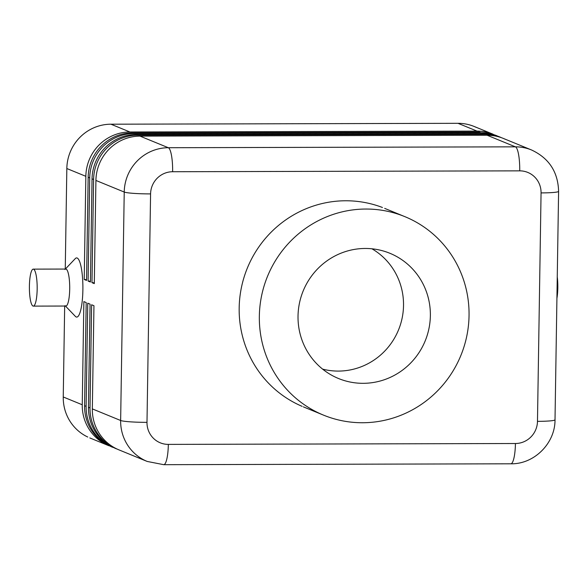 <?xml version="1.0" encoding="UTF-8"?>
<svg xmlns="http://www.w3.org/2000/svg" width="588" height="588" viewBox="0 0 588 588"><rect width="100%" height="100%" fill="white"/><g stroke="black" fill="none" stroke-linecap="round" stroke-linejoin="round"><path stroke-width="0.88" d="M109.096 445.77A44.379 43.225 -67.7 0 1 84.576 405.713L86.193 302.548L83.871 301.593L82.246 404.764A44.379 43.225 112.3 0 0 108.809 445.719L89.802 437.928M82.246 404.764L63.247 396.974A44.379 43.225 112.3 0 0 87.766 437.031M112.977 447.365A44.379 43.225 -67.7 0 1 88.45 407.308L90.074 304.136L87.744 303.18L86.127 406.352A44.379 43.225 112.3 0 0 112.69 447.306L111.132 446.674M503.232 138.386L531.545 149.984C549.008 158.165 558.027 171.953 558.6 191.35L555.013 419.795A22.19 1.874 -179.1 0 1 537.476 421.353A22.19 21.609 -67.7 0 1 515.433 443.514L168.337 444.396A22.19 21.609 -67.7 0 1 146.993 422.346A22.19 1.874 -179.1 0 1 120.643 420.493A44.379 43.225 112.3 0 0 147.206 461.448L118.894 449.849A44.379 43.225 -67.7 0 1 92.331 408.895L93.955 305.723L91.625 304.768L90.008 407.94A44.379 43.225 112.3 0 0 116.564 448.894L115.013 448.262M474.149 126.464L493.156 134.255A44.379 43.225 112.3 0 0 477.022 131.102L129.919 131.984A44.379 43.225 112.3 0 0 85.841 176.312L84.216 279.484L86.546 280.439L88.163 177.267A44.379 43.225 -67.7 0 1 132.249 132.939L479.345 132.057L480.896 132.697L133.799 133.579A44.379 43.225 112.3 0 0 89.714 177.899L88.097 281.071L90.434 281.24M476.184 127.368A44.379 43.225 112.3 0 0 458.015 123.318L477.022 131.102M129.919 131.984L110.919 124.2A44.379 43.225 112.3 0 0 66.834 168.528L85.841 176.312M88.097 281.071L90.42 282.027L92.044 178.855A44.379 43.225 -67.7 0 1 136.122 134.527L483.226 133.645A44.379 43.225 -67.7 0 1 499.359 136.798L500.91 137.43A44.379 43.225 112.3 0 0 484.777 134.284L137.673 135.167A44.379 43.225 112.3 0 0 93.595 179.494L91.971 282.659L94.315 282.828M495.478 135.211L497.029 135.843A44.379 43.225 112.3 0 0 480.896 132.697M91.971 282.659L94.3 283.614L95.918 180.442A44.379 43.225 -67.7 0 1 140.003 136.122L487.099 135.24A44.379 43.225 -67.7 0 1 505.276 139.282M259.345 316.153A107.251 104.458 -67.7 0 1 402.611 215.759A107.251 104.458 -67.7 0 1 469.048 315.624A107.251 104.458 -67.7 0 1 322.283 414.613A107.251 104.458 -67.7 0 1 259.345 316.153M298.028 316.057A67.679 65.915 112.3 0 0 334.763 376.827A67.679 65.915 112.3 0 0 430.365 315.719A67.679 65.915 112.3 0 0 386.419 251.973A67.679 65.915 112.3 0 0 298.028 316.057M382.45 207.49A107.251 104.458 112.3 0 0 239.176 307.891A107.251 104.458 112.3 0 0 302.114 406.345M557.255 276.86A18.493 3.888 89.9 0 1 556.917 298.337M32.994 306.054A18.493 3.888 89.9 0 1 29.4 286.768A18.493 3.888 89.9 0 1 33.273 269.135M33.575 269.208A18.493 3.888 89.9 0 1 37.176 288.274A18.493 3.888 89.9 0 1 33.391 306.12M66.113 269.12A18.493 3.888 89.9 0 1 69.707 289.134A18.493 3.888 89.9 0 1 65.944 306.032M64.945 269.488L75.264 258.624A29.584 6.225 89.9 0 1 82.879 290.06A29.584 6.225 89.9 0 1 75.418 316.425L65.04 305.606M146.993 422.346L150.579 193.9A22.19 21.609 -67.7 0 1 172.622 171.733A22.19 4.667 -90.1 0 0 168.315 147.72A44.379 43.225 112.3 0 0 124.23 192.048L120.643 420.493L92.331 408.895M487.099 135.24L515.411 146.838A22.19 4.667 89.9 0 1 519.719 170.851A22.19 21.609 -67.7 0 1 541.063 192.908L537.476 421.353M63.247 396.974L64.673 306.039M65.253 269.128L66.834 168.528M110.919 124.2L458.015 123.318M322.621 369.124A65.613 63.908 112.3 0 0 403.522 305.554A65.613 63.908 112.3 0 0 371.932 248.79M84.216 279.484L86.554 279.645M86.127 406.352L84.576 405.713M90.008 407.94L88.45 407.308M483.226 133.645L484.777 134.284M137.673 135.167L136.122 134.527M92.044 178.855L93.595 179.494M531.545 149.984A44.379 43.225 112.3 0 0 515.411 146.838L168.315 147.72L140.003 136.122M95.918 180.442L124.23 192.048A22.19 1.874 -179.1 0 0 150.579 193.9M133.799 133.579L132.249 132.939M88.163 177.267L89.714 177.899M172.622 171.733L519.719 170.851M558.593 191.387A22.19 1.874 -179.1 0 1 541.063 192.908M168.337 444.396A22.19 4.667 89.9 0 1 163.773 464.682M510.869 463.8A22.19 4.667 -90.1 0 0 515.433 443.514M147.206 461.448L163.736 464.682L510.84 463.8C534.257 464.322 555.248 443.212 555.013 419.795M404.86 216.649L384.692 208.38M33.237 269.135L65.782 269.054M303.364 406.867L323.525 415.135M65.871 306.039L33.332 306.12"/></g></svg>
